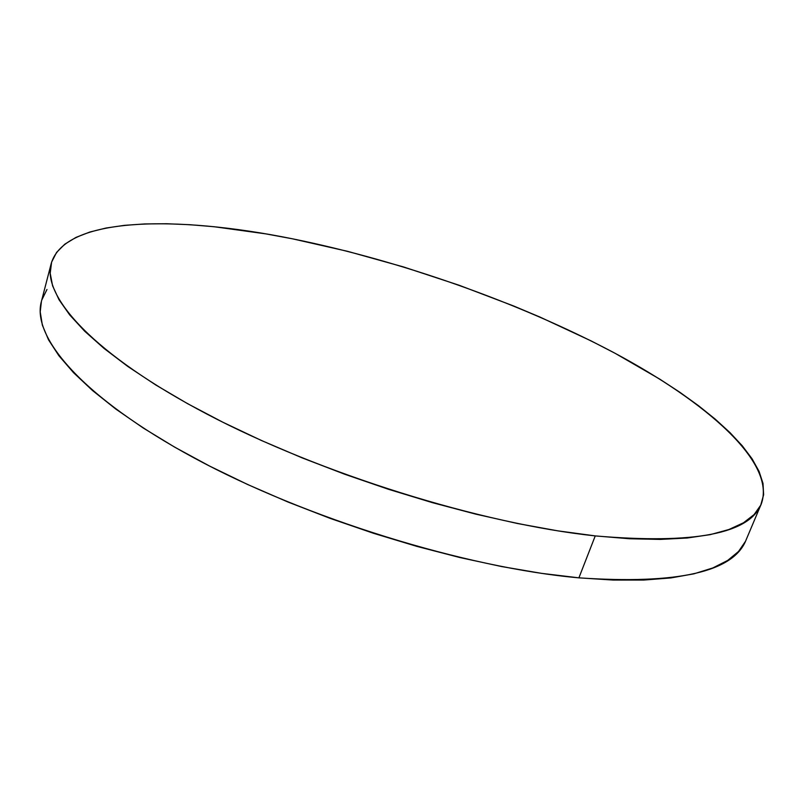 <?xml version="1.0" encoding="UTF-8"?>
<svg xmlns="http://www.w3.org/2000/svg" width="804" height="804" viewBox="0 0 804 804"><rect width="100%" height="100%" fill="white"/><g stroke="black" fill="none" stroke-linecap="round" stroke-linejoin="round"><path stroke-width="1.21" d="M51.205 263.551L41.396 301.47C31.366 336.906 82.36 397.548 194.136 457.958C305.56 518.279 465.576 567.745 578.9 577.845L595.251 535.906C481.616 523.876 320.123 473.616 207.221 414.241C93.957 354.785 41.788 296.586 51.205 263.551C64.833 216.778 175.212 215.07 292.626 238.838C400.844 260.808 518.861 302.404 613.583 352.494C706.816 402.251 776.272 462.511 761.308 503.907C749.78 533.755 694.435 544.419 595.251 535.906L578.9 577.845C677.893 584.568 733.61 571.945 746.062 539.986L761.277 503.957M595.251 535.906L629.552 538.75L660.315 539.414L687.229 538.007L710.123 534.66L728.886 529.524L743.509 522.771L754.082 514.59L760.735 505.183L763.629 494.721L762.996 483.385L759.056 471.355L752.072 458.782L742.283 445.808L729.942 432.572L715.289 419.185L698.565 405.749L679.983 392.362L659.742 379.116L615.08 353.288L591 340.846L540.127 317.138L513.625 305.982L459.124 285.249L403.467 266.928L347.629 251.34L292.626 238.838L265.792 233.863L214.186 226.738L189.774 224.698L166.539 223.743L144.69 223.944L124.449 225.351L106.078 228.024L89.827 232.034L75.958 237.411L64.772 244.205L56.561 252.436L51.607 262.134L50.2 273.27L52.592 285.822L59.024 299.731L69.677 314.897L84.671 331.198L104.058 348.444L127.786 366.443L155.705 384.935L187.543 403.648L222.919 422.261L261.35 440.461L302.224 457.908L344.856 474.29L388.503 489.294L432.391 502.651L475.737 514.128L517.776 523.575L557.815 530.851L595.251 535.906M46.964 289.49L41.828 299.942M41.416 301.41L40.21 311.851L42.361 325.158L48.521 339.811L58.863 355.69L73.516 372.664L92.52 390.533L115.846 409.095L143.333 428.07L174.719 447.175L209.643 466.089L247.602 484.49L288.013 502.038L330.213 518.399L373.448 533.273L416.964 546.408L459.988 557.564L501.756 566.579L541.605 573.363L578.9 577.845L613.14 580.056L643.904 580.046L670.888 577.925L693.892 573.835L712.836 567.946L727.68 560.438L738.514 551.504L745.459 541.353"/></g></svg>
